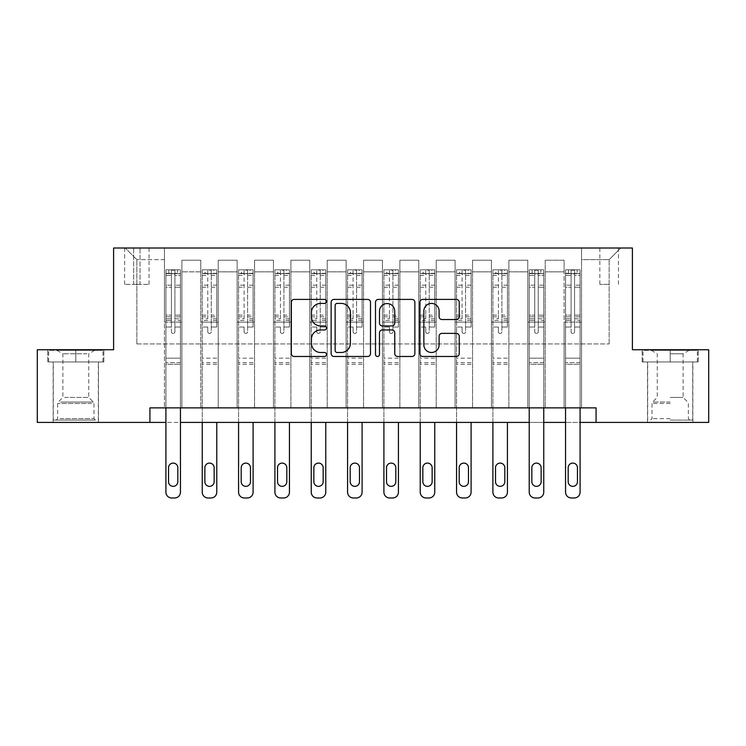 <?xml version="1.0" encoding="UTF-8"?>
<svg xmlns="http://www.w3.org/2000/svg" width="746" height="746" viewBox="0 0 746 746"><rect width="100%" height="100%" fill="white"/><g stroke="black" fill="none" stroke-linecap="round" stroke-linejoin="round"><path stroke-width="0.56" stroke-dasharray="3.73 2.8" d="M326.496 301.421A1.996 1.996 0 0 0 324.501 299.416L294.185 299.416A2.853 2.853 0 0 0 291.332 302.27L291.332 353.623A2.853 2.853 0 0 0 294.185 356.476L324.501 356.476A1.996 1.996 0 0 0 326.496 354.481A1.996 1.996 0 0 0 324.501 352.485L320.575 352.485A9.129 9.129 0 0 1 311.446 343.356L311.446 339.076A9.129 9.129 0 0 1 320.575 329.946L324.501 329.946A1.996 1.996 0 0 0 326.496 327.951A1.996 1.996 0 0 0 324.501 325.955L320.575 325.955A9.129 9.129 0 0 1 311.446 316.826L311.446 312.546A9.129 9.129 0 0 1 320.575 303.417L324.501 303.417A1.996 1.996 0 0 0 326.496 301.421M670.188 361.959L642.138 361.959L698.237 361.959L670.188 361.959L670.188 349.743L698.237 349.743L642.138 349.743L670.188 349.743L670.188 361.959L647.668 361.959L697.361 361.959L643.015 361.959L692.717 361.959L670.188 361.959L670.188 350.331L697.361 350.331L643.015 350.331L670.188 350.331L651.295 350.331L670.188 350.331L670.188 361.959M670.188 422.413L647.519 422.413L670.188 422.413M609.156 248.017L599.849 248.017L609.156 248.017M609.156 284.357L599.849 284.357L609.156 284.357M75.812 361.959L103.862 361.959L47.763 361.959L75.812 361.959L75.812 349.743L103.862 349.743L47.763 349.743L75.812 349.743L75.812 361.959L48.639 361.959L102.985 361.959L75.812 361.959L75.812 350.331L48.639 350.331L102.985 350.331L75.812 350.331L75.812 361.959M75.812 422.413L98.481 422.413L75.812 422.413M149.927 422.413L149.927 407.875L149.927 422.413L149.927 407.875L596.073 407.875L149.927 407.875L596.073 407.875L596.073 422.413L37.3 422.413L37.3 349.743L113.597 349.743L113.597 248.017L632.403 248.017L632.403 349.743L708.7 349.743L708.7 422.413L596.073 422.413L596.073 407.875L596.073 422.413M164.456 407.875L181.893 407.875L164.456 407.875L181.893 407.875L164.456 407.875L164.456 248.017L125.225 248.017L620.775 248.017L581.544 248.017L581.544 407.875L564.107 407.875L581.544 407.875L564.107 407.875L581.544 407.875L581.544 248.017L581.544 322.132L581.544 259.645L609.156 259.645L581.544 259.645L581.544 248.017L164.456 248.017L164.456 322.132L181.893 322.132L181.893 271.852L181.893 407.875L181.893 260.223L181.893 407.875L181.893 322.132L164.456 322.132L164.456 259.645L136.844 259.645L164.456 259.645L164.456 248.017L164.456 407.875M200.786 407.875L218.233 407.875L200.786 407.875L218.233 407.875L200.786 407.875L200.786 260.223L181.893 260.223L200.786 260.223L200.786 407.875L200.786 322.132L218.233 322.132L218.233 271.852L218.233 407.875L218.233 260.223L218.233 407.875L218.233 322.132L200.786 322.132L200.786 271.852L200.786 407.875M237.125 407.875L254.563 407.875L237.125 407.875L254.563 407.875L237.125 407.875L237.125 260.223L218.233 260.223L218.233 271.852L218.233 260.223L237.125 260.223L237.125 407.875L237.125 322.132L254.563 322.132L254.563 271.852L254.563 407.875L254.563 260.223L254.563 407.875L254.563 322.132L237.125 322.132L237.125 271.852L237.125 322.132L254.563 322.132L237.125 322.132L237.125 407.875M273.456 407.875L290.893 407.875L273.456 407.875L290.893 407.875L273.456 407.875L273.456 260.223L254.563 260.223L254.563 271.852L254.563 260.223L273.456 260.223L273.456 407.875L273.456 322.132L290.893 322.132L290.893 271.852L290.893 407.875L290.893 260.223L290.893 407.875L290.893 322.132L273.456 322.132L273.456 271.852L273.456 322.132L290.893 322.132L273.456 322.132L273.456 407.875M309.786 407.875L327.224 407.875L309.786 407.875L327.224 407.875L309.786 407.875L309.786 260.223L290.893 260.223L290.893 271.852L290.893 260.223L309.786 260.223L309.786 407.875L309.786 322.132L327.224 322.132L327.224 271.852L327.224 407.875L327.224 260.223L327.224 407.875L327.224 322.132L309.786 322.132L309.786 271.852L309.786 322.132L327.224 322.132L309.786 322.132L309.786 407.875M346.116 407.875L363.554 407.875L346.116 407.875L363.554 407.875L346.116 407.875L346.116 260.223L327.224 260.223L327.224 271.852L327.224 260.223L346.116 260.223L346.116 407.875L346.116 322.132L363.554 322.132L363.554 271.852L363.554 407.875L363.554 260.223L363.554 407.875L363.554 322.132L346.116 322.132L346.116 271.852L346.116 322.132L363.554 322.132L346.116 322.132L346.116 407.875M382.446 407.875L399.884 407.875L382.446 407.875L399.884 407.875L382.446 407.875L382.446 260.223L363.554 260.223L363.554 271.852L363.554 260.223L382.446 260.223L382.446 407.875L382.446 322.132L399.884 322.132L399.884 271.852L399.884 407.875L399.884 260.223L399.884 407.875L399.884 322.132L382.446 322.132L382.446 271.852L382.446 322.132L399.884 322.132L382.446 322.132L382.446 407.875M418.776 407.875L436.214 407.875L418.776 407.875L436.214 407.875L418.776 407.875L418.776 260.223L399.884 260.223L399.884 271.852L399.884 260.223L418.776 260.223L418.776 407.875L418.776 322.132L436.214 322.132L436.214 271.852L436.214 407.875L436.214 260.223L436.214 407.875L436.214 322.132L418.776 322.132L418.776 271.852L418.776 322.132L436.214 322.132L418.776 322.132L418.776 407.875M455.107 407.875L472.544 407.875L455.107 407.875L472.544 407.875L455.107 407.875L455.107 260.223L436.214 260.223L436.214 271.852L436.214 260.223L455.107 260.223L455.107 407.875L455.107 322.132L472.544 322.132L472.544 271.852L472.544 407.875L472.544 260.223L472.544 407.875L472.544 322.132L455.107 322.132L455.107 271.852L455.107 322.132L472.544 322.132L455.107 322.132L455.107 407.875M491.437 407.875L508.875 407.875L491.437 407.875L508.875 407.875L491.437 407.875L491.437 260.223L472.544 260.223L472.544 271.852L472.544 260.223L491.437 260.223L491.437 407.875L491.437 322.132L508.875 322.132L508.875 271.852L508.875 407.875L508.875 260.223L508.875 407.875L508.875 322.132L491.437 322.132L491.437 271.852L491.437 322.132L508.875 322.132L491.437 322.132L491.437 407.875M527.767 407.875L545.214 407.875L527.767 407.875L545.214 407.875L527.767 407.875L527.767 260.223L508.875 260.223L508.875 271.852L508.875 260.223L527.767 260.223L527.767 407.875L527.767 322.132L545.214 322.132L545.214 271.852L545.214 407.875L545.214 260.223L545.214 407.875L545.214 322.132L527.767 322.132L527.767 271.852L527.767 322.132L545.214 322.132L527.767 322.132L527.767 407.875M133.646 248.017L124.638 248.017L133.646 248.017L133.646 284.357L124.638 284.357L140.043 284.357L133.646 284.357L133.646 248.017M140.043 248.017L149.051 248.017L140.043 248.017L140.043 284.357L149.051 284.357L140.043 284.357L140.043 248.017M180.448 407.875L180.448 327.018L180.448 358.173L180.448 327.018L174.918 327.018L180.448 327.018L174.918 327.018L180.448 327.018L180.448 316.798L174.918 316.798L180.448 316.798L180.448 315.148L174.918 315.148L180.448 315.148L180.448 287.247L174.918 287.247L174.918 331.728A1.744 1.744 0 0 1 173.175 333.471A1.744 1.744 0 0 0 174.918 331.728A1.744 1.744 0 0 1 173.175 333.471A1.744 1.744 0 0 1 171.431 331.728A1.744 1.744 0 0 0 173.175 333.471A1.744 1.744 0 0 0 174.918 331.728L174.918 287.247L180.448 287.247L180.448 275.367L174.918 275.367L174.918 287.247L174.918 274.36C173.762 273.353 172.596 273.353 171.431 274.36L171.431 316.798L171.431 274.36C172.596 273.353 173.753 273.353 174.918 274.36L174.918 275.367L180.448 275.367L180.448 327.018L180.448 320.435L174.918 320.435L174.918 331.728L174.918 320.435L180.448 320.435L180.448 318.784L174.918 318.784L174.918 320.435L174.918 318.784L180.448 318.784L180.448 285.177L174.918 285.177L180.448 285.177L180.448 273.297L174.918 273.297L174.918 270.183L174.918 318.784L174.918 273.297L180.448 273.297L180.448 269.819L180.448 273.605L165.91 273.605L165.91 269.819L168.82 269.819L168.82 273.595L165.985 273.595L168.82 273.595L168.82 269.819L165.91 269.819L165.91 273.605L180.373 273.595L168.82 273.595L177.539 273.595L177.539 269.819L168.82 269.819L180.373 269.819L165.985 269.819L180.448 269.819L177.539 269.819L177.539 273.595L180.448 273.605L180.448 269.819L180.448 492.164L180.448 364.281L165.91 364.281L165.91 422.413L180.448 422.413L180.448 364.281L165.91 364.281L165.91 358.173L165.91 492.164A5.809 5.809 0 0 0 171.729 497.983A5.809 5.809 0 0 1 165.91 492.164L165.91 327.018L165.91 358.173L180.448 358.173L180.448 364.281L180.448 358.173L165.91 358.173L165.91 327.018L165.91 407.875M543.759 407.875L543.759 327.018L543.759 358.173L543.759 327.018L538.23 327.018L543.759 327.018L538.23 327.018L543.759 327.018L543.759 316.798L538.23 316.798L543.759 316.798L543.759 315.148L538.23 315.148L543.759 315.148L543.759 287.247L538.23 287.247L538.23 331.728A1.744 1.744 0 0 1 536.486 333.471A1.744 1.744 0 0 0 538.23 331.728A1.744 1.744 0 0 1 536.486 333.471A1.744 1.744 0 0 1 534.742 331.728A1.744 1.744 0 0 0 536.486 333.471A1.744 1.744 0 0 0 538.23 331.728L538.23 287.247L543.759 287.247L543.759 275.367L538.23 275.367L538.23 287.247L538.23 274.36C537.073 273.353 535.908 273.353 534.742 274.36L534.742 316.798L534.742 274.36C535.908 273.353 537.073 273.353 538.23 274.36L538.23 275.367L543.759 275.367L543.759 327.018L543.759 320.435L538.23 320.435L538.23 331.728L538.23 320.435L543.759 320.435L543.759 318.784L538.23 318.784L538.23 320.435L538.23 318.784L543.759 318.784L543.759 285.177L538.23 285.177L543.759 285.177L543.759 273.297L538.23 273.297L538.23 270.183L538.23 318.784L538.23 273.297L543.759 273.297L543.759 269.819L543.759 273.605L529.222 273.605L529.222 269.819L532.131 269.819L532.131 273.595L529.296 273.595L532.131 273.595L532.131 269.819L529.222 269.819L529.222 273.605L543.685 273.595L532.131 273.595L540.85 273.595L540.85 269.819L532.131 269.819L543.685 269.819L529.296 269.819L543.759 269.819L540.85 269.819L540.85 273.595L543.759 273.605L543.759 269.819L543.759 492.164L543.759 364.281L529.222 364.281L529.222 422.413L543.759 422.413L543.759 364.281L529.222 364.281L529.222 358.173L529.222 492.164A5.809 5.809 0 0 0 535.041 497.983A5.809 5.809 0 0 1 529.222 492.164L529.222 327.018L529.222 358.173L543.759 358.173L543.759 364.281L543.759 358.173L529.222 358.173L529.222 327.018L529.222 407.875M580.09 407.875L580.09 327.018L580.09 358.173L580.09 327.018L574.569 327.018L580.09 327.018L574.569 327.018L580.09 327.018L580.09 316.798L574.569 316.798L580.09 316.798L580.09 315.148L574.569 315.148L580.09 315.148L580.09 287.247L574.569 287.247L574.569 331.728A1.744 1.744 0 0 1 572.825 333.471A1.744 1.744 0 0 0 574.569 331.728A1.744 1.744 0 0 1 572.825 333.471A1.744 1.744 0 0 1 571.082 331.728A1.744 1.744 0 0 0 572.825 333.471A1.744 1.744 0 0 0 574.569 331.728L574.569 287.247L580.09 287.247L580.09 275.367L574.569 275.367L574.569 287.247L574.569 274.36C573.404 273.353 572.247 273.353 571.082 274.36L571.082 316.798L571.082 274.36C572.238 273.353 573.404 273.353 574.569 274.36L574.569 275.367L580.09 275.367L580.09 327.018L580.09 320.435L574.569 320.435L574.569 331.728L574.569 320.435L580.09 320.435L580.09 318.784L574.569 318.784L574.569 320.435L574.569 318.784L580.09 318.784L580.09 285.177L574.569 285.177L580.09 285.177L580.09 273.297L574.569 273.297L574.569 270.183L574.569 318.784L574.569 273.297L580.09 273.297L580.09 269.819L580.09 273.605L565.552 273.605L565.552 269.819L568.461 269.819L568.461 273.595L565.627 273.595L568.461 273.595L568.461 269.819L565.552 269.819L565.552 273.605L580.015 273.595L568.461 273.595L577.18 273.595L577.18 269.819L568.461 269.819L580.015 269.819L565.627 269.819L580.09 269.819L577.18 269.819L577.18 273.595L580.09 273.605L580.09 269.819L580.09 492.164L580.09 364.281L565.552 364.281L565.552 422.413L580.09 422.413L580.09 364.281L565.552 364.281L565.552 358.173L565.552 492.164A5.809 5.809 0 0 0 571.371 497.983A5.809 5.809 0 0 1 565.552 492.164L565.552 327.018L565.552 358.173L580.09 358.173L580.09 364.281L580.09 358.173L565.552 358.173L565.552 327.018L565.552 407.875M136.844 343.934L136.844 259.645L125.225 248.017L136.844 259.645L136.844 343.934L609.156 343.934L136.844 343.934M609.156 343.934L609.156 259.645L609.156 343.934M564.107 322.132L581.544 322.132L581.544 407.875L581.544 322.132L564.107 322.132L564.107 271.852L564.107 322.132L581.544 322.132L564.107 322.132L564.107 407.875L564.107 260.223L545.214 260.223L545.214 271.852L545.214 260.223L564.107 260.223L564.107 407.875L564.107 322.132M164.456 322.132L181.893 322.132L164.456 322.132M200.786 260.223L181.893 260.223L200.786 260.223L200.786 271.852L200.786 260.223M200.786 322.132L218.233 322.132L200.786 322.132M237.125 271.852L237.125 260.223L237.125 271.852L218.233 271.852L237.125 271.852M273.456 271.852L273.456 260.223L273.456 271.852L254.563 271.852L273.456 271.852M309.786 271.852L309.786 260.223L309.786 271.852L290.893 271.852L309.786 271.852M346.116 271.852L346.116 260.223L346.116 271.852L327.224 271.852L346.116 271.852M382.446 271.852L382.446 260.223L382.446 271.852L363.554 271.852L382.446 271.852M418.776 271.852L418.776 260.223L418.776 271.852L399.884 271.852L418.776 271.852M455.107 271.852L455.107 260.223L455.107 271.852L436.214 271.852L455.107 271.852M491.437 271.852L491.437 260.223L491.437 271.852L472.544 271.852L491.437 271.852M527.767 271.852L527.767 260.223L527.767 271.852L508.875 271.852L527.767 271.852M564.107 271.852L564.107 260.223L564.107 271.852L545.214 271.852L564.107 271.852M237.125 260.223L218.233 260.223L237.125 260.223M273.456 260.223L254.563 260.223L273.456 260.223M309.786 260.223L290.893 260.223L309.786 260.223M346.116 260.223L327.224 260.223L346.116 260.223M382.446 260.223L363.554 260.223L382.446 260.223M418.776 260.223L399.884 260.223L418.776 260.223M455.107 260.223L436.214 260.223L455.107 260.223M491.437 260.223L472.544 260.223L491.437 260.223M527.767 260.223L508.875 260.223L527.767 260.223M564.107 260.223L545.214 260.223L564.107 260.223M620.775 248.017L609.156 259.645L620.775 248.017M47.763 361.959L47.763 349.743L47.763 361.959M103.862 361.959L103.862 349.743L103.862 361.959M698.237 361.959L698.237 349.743L698.237 361.959M642.138 361.959L642.138 349.743L642.138 361.959M370.501 353.623L370.501 302.27A2.853 2.853 0 0 0 367.647 299.416L333.984 299.416A2.853 2.853 0 0 0 331.131 302.27L331.131 353.623A2.853 2.853 0 0 0 333.984 356.476L367.647 356.476A2.853 2.853 0 0 0 370.501 353.623M337.127 303.417A1.996 1.996 0 0 0 335.131 305.412L335.131 350.489A1.996 1.996 0 0 0 337.127 352.485L341.258 352.485A9.129 9.129 0 0 0 350.387 343.356L350.387 312.546A9.129 9.129 0 0 0 341.258 303.417L337.127 303.417M378.353 299.416L412.016 299.416A2.853 2.853 0 0 1 414.869 302.27L414.869 353.623A2.853 2.853 0 0 1 412.016 356.476L397.609 356.476A2.853 2.853 0 0 1 394.755 353.623L394.755 332.8A2.853 2.853 0 0 0 391.902 329.946L382.344 329.946A2.853 2.853 0 0 0 379.49 332.8L379.49 354.481A1.996 1.996 0 0 1 377.495 356.476A1.996 1.996 0 0 1 375.499 354.481L375.499 302.27A2.853 2.853 0 0 1 378.353 299.416M394.755 311.185A7.628 7.628 0 0 0 387.118 303.557A7.628 7.628 0 0 0 379.49 311.185L379.49 323.102A2.853 2.853 0 0 0 382.344 325.955L391.902 325.955A2.853 2.853 0 0 0 394.755 323.102L394.755 311.185M441.968 319.53L456.375 319.53A2.853 2.853 0 0 0 459.228 316.677L459.228 302.27A2.853 2.853 0 0 0 456.375 299.416L422.712 299.416A2.853 2.853 0 0 0 419.858 302.27L419.858 353.623A2.853 2.853 0 0 0 422.712 356.476L456.375 356.476A2.853 2.853 0 0 0 459.228 353.623L459.228 336.222A2.853 2.853 0 0 0 456.375 333.369L441.968 333.369A2.853 2.853 0 0 0 439.114 336.222L439.114 344.857A7.628 7.628 0 0 1 431.486 352.485A7.628 7.628 0 0 1 423.849 344.857L423.849 311.045A7.628 7.628 0 0 1 431.486 303.417A7.628 7.628 0 0 1 439.114 311.045L439.114 316.677A2.853 2.853 0 0 0 441.968 319.53M165.91 269.819L165.91 327.018L171.431 327.018L171.431 331.728L171.431 318.784L171.431 331.728A1.744 1.744 0 0 0 173.175 333.471A1.744 1.744 0 0 1 171.431 331.728L171.431 316.798L171.431 327.018L165.91 327.018L171.431 327.018L165.91 327.018L165.91 316.798L165.91 327.018L165.91 320.435L171.431 320.435L165.91 320.435L165.91 318.784L171.431 318.784L171.431 285.177L171.431 318.784L165.91 318.784L165.91 285.177L171.431 285.177L171.431 273.297L171.431 285.177L165.91 285.177L165.91 273.297L171.431 273.297L171.431 270.183L171.431 273.297L165.91 273.297L165.91 269.819M165.91 273.605L165.91 316.798L171.431 316.798L165.91 316.798L165.91 315.148L171.431 315.148L165.91 315.148L165.91 287.247L171.431 287.247L165.91 287.247L165.91 275.367L171.431 275.367L165.91 275.367L165.91 273.605M168.531 481.702A4.653 4.653 0 0 0 173.175 486.355A4.653 4.653 0 0 0 177.828 481.702L177.828 467.751A4.653 4.653 0 0 0 173.175 463.098A4.653 4.653 0 0 0 168.531 467.751L168.531 481.702A4.653 4.653 0 0 0 173.175 486.355A4.653 4.653 0 0 0 177.828 481.702L177.828 467.751A4.653 4.653 0 0 0 173.175 463.098A4.653 4.653 0 0 0 168.531 467.751L168.531 481.702L168.531 467.751A4.653 4.653 0 0 1 173.175 463.098A4.653 4.653 0 0 1 177.828 467.751L177.828 481.702A4.653 4.653 0 0 1 173.175 486.355A4.653 4.653 0 0 1 168.531 481.702M180.448 492.164A5.809 5.809 0 0 1 174.629 497.983A5.809 5.809 0 0 0 180.448 492.164A5.809 5.809 0 0 1 174.629 497.983L171.729 497.983A5.809 5.809 0 0 1 165.91 492.164M174.918 270.183L171.431 270.183L174.918 270.183L174.918 274.36L174.918 270.183M171.431 274.36L171.431 270.183L171.431 274.36M174.629 497.983L171.729 497.983M207.77 331.728A1.744 1.744 0 0 0 209.514 333.471A1.744 1.744 0 0 1 207.77 331.728L207.77 327.018L207.77 331.728M216.704 269.819L213.869 269.819L213.869 273.595L216.778 273.605L216.778 269.819L202.241 269.819L202.241 492.164A5.809 5.809 0 0 0 208.059 497.983L210.959 497.983A5.809 5.809 0 0 0 216.778 492.164L216.778 422.413M202.241 269.819L202.241 422.413M216.778 273.605L216.778 327.018L211.258 327.018L211.258 331.728A1.744 1.744 0 0 1 209.514 333.471A1.744 1.744 0 0 0 211.258 331.728L211.258 315.148L216.778 315.148M216.778 269.819L216.778 327.018L211.258 327.018L211.258 270.183L207.77 270.183L207.77 318.784L202.241 318.784M213.869 269.819L202.315 269.819M213.869 273.595L205.15 273.595L205.15 269.819M202.241 273.605L216.704 273.595M202.315 273.595L205.15 273.595M202.241 315.148L207.77 315.148L207.77 274.36C208.927 273.353 210.092 273.353 211.258 274.36L211.258 315.148M204.861 481.702A4.653 4.653 0 0 0 209.514 486.355A4.653 4.653 0 0 0 214.158 481.702L214.158 467.751A4.653 4.653 0 0 0 209.514 463.098A4.653 4.653 0 0 0 204.861 467.751L204.861 481.702M207.77 315.148L207.77 318.784M216.778 364.281L202.241 364.281M207.77 274.36L207.77 270.183M211.258 274.36L211.258 270.183M244.101 331.728A1.744 1.744 0 0 0 245.844 333.471A1.744 1.744 0 0 1 244.101 331.728L244.101 327.018L244.101 331.728M253.034 269.819L250.199 269.819L250.199 273.595L253.108 273.605L253.108 269.819L238.571 269.819L238.571 492.164A5.809 5.809 0 0 0 244.39 497.983L247.29 497.983A5.809 5.809 0 0 0 253.108 492.164L253.108 422.413M238.571 269.819L238.571 422.413M253.108 273.605L253.108 327.018L247.588 327.018L247.588 331.728A1.744 1.744 0 0 1 245.844 333.471A1.744 1.744 0 0 0 247.588 331.728L247.588 315.148L253.108 315.148M253.108 269.819L253.108 327.018L247.588 327.018L247.588 270.183L244.101 270.183L244.101 318.784L238.571 318.784M250.199 269.819L238.645 269.819M250.199 273.595L241.48 273.595L241.48 269.819M238.571 273.605L253.034 273.595M238.645 273.595L241.48 273.595M238.571 315.148L244.101 315.148L244.101 274.36C245.257 273.353 246.422 273.353 247.588 274.36L247.588 315.148M241.191 481.702A4.653 4.653 0 0 0 245.844 486.355A4.653 4.653 0 0 0 250.488 481.702L250.488 467.751A4.653 4.653 0 0 0 245.844 463.098A4.653 4.653 0 0 0 241.191 467.751L241.191 481.702M244.101 315.148L244.101 318.784M253.108 364.281L238.571 364.281M244.101 274.36L244.101 270.183M247.588 274.36L247.588 270.183M280.431 331.728A1.744 1.744 0 0 0 282.175 333.471A1.744 1.744 0 0 1 280.431 331.728L280.431 327.018L280.431 331.728M289.364 269.819L286.529 269.819L286.529 273.595L289.439 273.605L289.439 269.819L274.91 269.819L274.91 492.164A5.809 5.809 0 0 0 280.72 497.983L283.629 497.983A5.809 5.809 0 0 0 289.439 492.164L289.439 422.413M274.91 269.819L274.91 422.413M289.439 273.605L289.439 327.018L283.918 327.018L283.918 331.728A1.744 1.744 0 0 1 282.175 333.471A1.744 1.744 0 0 0 283.918 331.728L283.918 315.148L289.439 315.148M289.439 269.819L289.439 327.018L283.918 327.018L283.918 270.183L280.431 270.183L280.431 318.784L274.91 318.784M286.529 269.819L274.976 269.819M286.529 273.595L277.81 273.595L277.81 269.819M274.91 273.605L289.364 273.595M274.976 273.595L277.81 273.595M274.91 315.148L280.431 315.148L280.431 274.36C281.587 273.353 282.753 273.353 283.918 274.36L283.918 315.148M277.521 481.702A4.653 4.653 0 0 0 282.175 486.355A4.653 4.653 0 0 0 286.818 481.702L286.818 467.751A4.653 4.653 0 0 0 282.175 463.098A4.653 4.653 0 0 0 277.521 467.751L277.521 481.702M280.431 315.148L280.431 318.784M289.439 364.281L274.91 364.281M280.431 274.36L280.431 270.183M283.918 274.36L283.918 270.183M316.761 331.728A1.744 1.744 0 0 0 318.505 333.471A1.744 1.744 0 0 1 316.761 331.728L316.761 327.018L316.761 331.728M325.694 269.819L322.859 269.819L322.859 273.595L325.769 273.605L325.769 269.819L311.241 269.819L311.241 492.164A5.809 5.809 0 0 0 317.05 497.983L319.959 497.983A5.809 5.809 0 0 0 325.769 492.164L325.769 422.413M311.241 269.819L311.241 422.413M325.769 273.605L325.769 327.018L320.248 327.018L320.248 331.728A1.744 1.744 0 0 1 318.505 333.471A1.744 1.744 0 0 0 320.248 331.728L320.248 315.148L325.769 315.148M325.769 269.819L325.769 327.018L320.248 327.018L320.248 270.183L316.761 270.183L316.761 318.784L311.241 318.784M322.859 269.819L311.306 269.819M322.859 273.595L314.141 273.595L314.141 269.819M311.241 273.605L325.694 273.595M311.306 273.595L314.141 273.595M311.241 315.148L316.761 315.148L316.761 274.36C317.917 273.353 319.083 273.353 320.248 274.36L320.248 315.148M313.852 481.702A4.653 4.653 0 0 0 318.505 486.355A4.653 4.653 0 0 0 323.158 481.702L323.158 467.751A4.653 4.653 0 0 0 318.505 463.098A4.653 4.653 0 0 0 313.852 467.751L313.852 481.702M316.761 315.148L316.761 318.784M325.769 364.281L311.241 364.281M316.761 274.36L316.761 270.183M320.248 274.36L320.248 270.183M92.802 420.082L56.192 420.082L92.802 420.082M60.081 418.637L93.977 418.637L60.081 418.637M92.168 350.331L56.92 350.331L92.168 350.331M87.012 353.772L62.878 353.772L87.012 353.772M64.613 397.413L88.746 397.413L64.613 397.413M95.32 420.082L53.283 420.082L95.32 420.082M95.32 361.959L53.283 361.959L95.32 361.959M48.639 361.959L48.639 350.331L48.639 361.959M102.985 361.959L102.985 350.331L102.985 361.959M670.188 420.082L692.717 420.082L670.188 420.082M670.188 418.637L652.023 418.637L670.188 418.637M670.188 353.772L683.122 353.772L670.188 353.772M670.188 397.413L683.122 397.413L670.188 397.413M643.015 361.959L643.015 350.331L643.015 361.959M697.361 361.959L697.361 350.331L697.361 361.959M353.091 331.728A1.744 1.744 0 0 0 354.835 333.471A1.744 1.744 0 0 1 353.091 331.728L353.091 327.018L353.091 331.728M362.024 269.819L359.19 269.819L359.19 273.595L362.099 273.605L362.099 269.819L347.571 269.819L347.571 492.164A5.809 5.809 0 0 0 353.38 497.983L356.29 497.983A5.809 5.809 0 0 0 362.099 492.164L362.099 422.413M347.571 269.819L347.571 422.413M362.099 273.605L362.099 327.018L356.579 327.018L356.579 331.728A1.744 1.744 0 0 1 354.835 333.471A1.744 1.744 0 0 0 356.579 331.728L356.579 315.148L362.099 315.148M362.099 269.819L362.099 327.018L356.579 327.018L356.579 270.183L353.091 270.183L353.091 318.784L347.571 318.784M359.19 269.819L347.645 269.819M359.19 273.595L350.471 273.595L350.471 269.819M347.571 273.605L362.024 273.595M347.645 273.595L350.471 273.595M347.571 315.148L353.091 315.148L353.091 274.36C354.247 273.353 355.413 273.353 356.579 274.36L356.579 315.148M350.182 481.702A4.653 4.653 0 0 0 354.835 486.355A4.653 4.653 0 0 0 359.488 481.702L359.488 467.751A4.653 4.653 0 0 0 354.835 463.098A4.653 4.653 0 0 0 350.182 467.751L350.182 481.702M353.091 315.148L353.091 318.784M362.099 364.281L347.571 364.281M353.091 274.36L353.091 270.183M356.579 274.36L356.579 270.183M389.421 331.728A1.744 1.744 0 0 0 391.165 333.471A1.744 1.744 0 0 1 389.421 331.728L389.421 327.018L389.421 331.728M398.355 269.819L395.529 269.819L395.529 273.595L398.429 273.605L398.429 269.819L383.901 269.819L383.901 492.164A5.809 5.809 0 0 0 389.71 497.983L392.62 497.983A5.809 5.809 0 0 0 398.429 492.164L398.429 422.413M383.901 269.819L383.901 422.413M398.429 273.605L398.429 327.018L392.909 327.018L392.909 331.728A1.744 1.744 0 0 1 391.165 333.471A1.744 1.744 0 0 0 392.909 331.728L392.909 315.148L398.429 315.148M398.429 269.819L398.429 327.018L392.909 327.018L392.909 270.183L389.421 270.183L389.421 318.784L383.901 318.784M395.529 269.819L383.976 269.819M395.529 273.595L386.81 273.595L386.81 269.819M383.901 273.605L398.355 273.595M383.976 273.595L386.81 273.595M383.901 315.148L389.421 315.148L389.421 274.36C390.578 273.353 391.743 273.353 392.909 274.36L392.909 315.148M386.512 481.702A4.653 4.653 0 0 0 391.165 486.355A4.653 4.653 0 0 0 395.818 481.702L395.818 467.751A4.653 4.653 0 0 0 391.165 463.098A4.653 4.653 0 0 0 386.512 467.751L386.512 481.702M389.421 315.148L389.421 318.784M398.429 364.281L383.901 364.281M389.421 274.36L389.421 270.183M392.909 274.36L392.909 270.183M425.752 331.728A1.744 1.744 0 0 0 427.495 333.471A1.744 1.744 0 0 1 425.752 331.728L425.752 327.018L425.752 331.728M434.694 269.819L431.859 269.819L431.859 273.595L434.759 273.605L434.759 269.819L420.231 269.819L420.231 492.164A5.809 5.809 0 0 0 426.041 497.983L428.95 497.983A5.809 5.809 0 0 0 434.759 492.164L434.759 422.413M420.231 269.819L420.231 422.413M434.759 273.605L434.759 327.018L429.239 327.018L429.239 331.728A1.744 1.744 0 0 1 427.495 333.471A1.744 1.744 0 0 0 429.239 331.728L429.239 315.148L434.759 315.148M434.759 269.819L434.759 327.018L429.239 327.018L429.239 270.183L425.752 270.183L425.752 318.784L420.231 318.784M431.859 269.819L420.306 269.819M431.859 273.595L423.141 273.595L423.141 269.819M420.231 273.605L434.694 273.595M420.306 273.595L423.141 273.595M420.231 315.148L425.752 315.148L425.752 274.36C426.917 273.353 428.073 273.353 429.239 274.36L429.239 315.148M422.842 481.702A4.653 4.653 0 0 0 427.495 486.355A4.653 4.653 0 0 0 432.148 481.702L432.148 467.751A4.653 4.653 0 0 0 427.495 463.098A4.653 4.653 0 0 0 422.842 467.751L422.842 481.702M425.752 315.148L425.752 318.784M434.759 364.281L420.231 364.281M425.752 274.36L425.752 270.183M429.239 274.36L429.239 270.183M462.082 331.728A1.744 1.744 0 0 0 463.825 333.471A1.744 1.744 0 0 1 462.082 331.728L462.082 327.018L462.082 331.728M471.024 269.819L468.19 269.819L468.19 273.595L471.09 273.605L471.09 269.819L456.561 269.819L456.561 492.164A5.809 5.809 0 0 0 462.371 497.983L465.28 497.983A5.809 5.809 0 0 0 471.09 492.164L471.09 422.413M456.561 269.819L456.561 422.413M471.09 273.605L471.09 327.018L465.569 327.018L465.569 331.728A1.744 1.744 0 0 1 463.825 333.471A1.744 1.744 0 0 0 465.569 331.728L465.569 315.148L471.09 315.148M471.09 269.819L471.09 327.018L465.569 327.018L465.569 270.183L462.082 270.183L462.082 318.784L456.561 318.784M468.19 269.819L456.636 269.819M468.19 273.595L459.471 273.595L459.471 269.819M456.561 273.605L471.024 273.595M456.636 273.595L459.471 273.595M456.561 315.148L462.082 315.148L462.082 274.36C463.247 273.353 464.404 273.353 465.569 274.36L465.569 315.148M459.182 481.702A4.653 4.653 0 0 0 463.825 486.355A4.653 4.653 0 0 0 468.479 481.702L468.479 467.751A4.653 4.653 0 0 0 463.825 463.098A4.653 4.653 0 0 0 459.182 467.751L459.182 481.702M462.082 315.148L462.082 318.784M471.09 364.281L456.561 364.281M462.082 274.36L462.082 270.183M465.569 274.36L465.569 270.183M498.412 331.728A1.744 1.744 0 0 0 500.156 333.471A1.744 1.744 0 0 1 498.412 331.728L498.412 327.018L498.412 331.728M507.355 269.819L504.52 269.819L504.52 273.595L507.429 273.605L507.429 269.819L492.892 269.819L492.892 492.164A5.809 5.809 0 0 0 498.71 497.983L501.61 497.983A5.809 5.809 0 0 0 507.429 492.164L507.429 422.413M492.892 269.819L492.892 422.413M507.429 273.605L507.429 327.018L501.899 327.018L501.899 331.728A1.744 1.744 0 0 1 500.156 333.471A1.744 1.744 0 0 0 501.899 331.728L501.899 315.148L507.429 315.148M507.429 269.819L507.429 327.018L501.899 327.018L501.899 270.183L498.412 270.183L498.412 318.784L492.892 318.784M504.52 269.819L492.966 269.819M504.52 273.595L495.801 273.595L495.801 269.819M492.892 273.605L507.355 273.595M492.966 273.595L495.801 273.595M492.892 315.148L498.412 315.148L498.412 274.36C499.578 273.353 500.734 273.353 501.899 274.36L501.899 315.148M495.512 481.702A4.653 4.653 0 0 0 500.156 486.355A4.653 4.653 0 0 0 504.809 481.702L504.809 467.751A4.653 4.653 0 0 0 500.156 463.098A4.653 4.653 0 0 0 495.512 467.751L495.512 481.702M498.412 315.148L498.412 318.784M507.429 364.281L492.892 364.281M498.412 274.36L498.412 270.183M501.899 274.36L501.899 270.183M529.222 269.819L529.222 327.018L534.742 327.018L534.742 331.728L534.742 318.784L534.742 331.728A1.744 1.744 0 0 0 536.486 333.471A1.744 1.744 0 0 1 534.742 331.728L534.742 316.798L534.742 327.018L529.222 327.018L534.742 327.018L529.222 327.018L529.222 316.798L529.222 327.018L529.222 320.435L534.742 320.435L529.222 320.435L529.222 318.784L534.742 318.784L534.742 285.177L534.742 318.784L529.222 318.784L529.222 285.177L534.742 285.177L534.742 273.297L534.742 285.177L529.222 285.177L529.222 273.297L534.742 273.297L534.742 270.183L534.742 273.297L529.222 273.297L529.222 269.819M529.222 273.605L529.222 316.798L534.742 316.798L529.222 316.798L529.222 315.148L534.742 315.148L529.222 315.148L529.222 287.247L534.742 287.247L529.222 287.247L529.222 275.367L534.742 275.367L529.222 275.367L529.222 273.605M531.842 481.702A4.653 4.653 0 0 0 536.486 486.355A4.653 4.653 0 0 0 541.139 481.702L541.139 467.751A4.653 4.653 0 0 0 536.486 463.098A4.653 4.653 0 0 0 531.842 467.751L531.842 481.702A4.653 4.653 0 0 0 536.486 486.355A4.653 4.653 0 0 0 541.139 481.702L541.139 467.751A4.653 4.653 0 0 0 536.486 463.098A4.653 4.653 0 0 0 531.842 467.751L531.842 481.702L531.842 467.751A4.653 4.653 0 0 1 536.486 463.098A4.653 4.653 0 0 1 541.139 467.751L541.139 481.702A4.653 4.653 0 0 1 536.486 486.355A4.653 4.653 0 0 1 531.842 481.702M543.759 492.164A5.809 5.809 0 0 1 537.941 497.983A5.809 5.809 0 0 0 543.759 492.164A5.809 5.809 0 0 1 537.941 497.983L535.041 497.983A5.809 5.809 0 0 1 529.222 492.164M538.23 270.183L534.742 270.183L538.23 270.183L538.23 274.36L538.23 270.183M534.742 274.36L534.742 270.183L534.742 274.36M537.941 497.983L535.041 497.983M565.552 269.819L565.552 327.018L571.082 327.018L571.082 331.728L571.082 318.784L571.082 331.728A1.744 1.744 0 0 0 572.825 333.471A1.744 1.744 0 0 1 571.082 331.728L571.082 316.798L571.082 327.018L565.552 327.018L571.082 327.018L565.552 327.018L565.552 316.798L565.552 327.018L565.552 320.435L571.082 320.435L565.552 320.435L565.552 318.784L571.082 318.784L571.082 285.177L571.082 318.784L565.552 318.784L565.552 285.177L571.082 285.177L571.082 273.297L571.082 285.177L565.552 285.177L565.552 273.297L571.082 273.297L571.082 270.183L571.082 273.297L565.552 273.297L565.552 269.819M565.552 273.605L565.552 316.798L571.082 316.798L565.552 316.798L565.552 315.148L571.082 315.148L565.552 315.148L565.552 287.247L571.082 287.247L565.552 287.247L565.552 275.367L571.082 275.367L565.552 275.367L565.552 273.605M568.172 481.702A4.653 4.653 0 0 0 572.825 486.355A4.653 4.653 0 0 0 577.469 481.702L577.469 467.751A4.653 4.653 0 0 0 572.825 463.098A4.653 4.653 0 0 0 568.172 467.751L568.172 481.702A4.653 4.653 0 0 0 572.825 486.355A4.653 4.653 0 0 0 577.469 481.702L577.469 467.751A4.653 4.653 0 0 0 572.825 463.098A4.653 4.653 0 0 0 568.172 467.751L568.172 481.702L568.172 467.751A4.653 4.653 0 0 1 572.825 463.098A4.653 4.653 0 0 1 577.469 467.751L577.469 481.702A4.653 4.653 0 0 1 572.825 486.355A4.653 4.653 0 0 1 568.172 481.702M580.09 492.164A5.809 5.809 0 0 1 574.271 497.983A5.809 5.809 0 0 0 580.09 492.164A5.809 5.809 0 0 1 574.271 497.983L571.371 497.983A5.809 5.809 0 0 1 565.552 492.164M574.569 270.183L571.082 270.183L574.569 270.183L574.569 274.36L574.569 270.183M571.082 274.36L571.082 270.183L571.082 274.36M574.271 497.983L571.371 497.983M200.786 271.852L181.893 271.852L200.786 271.852M180.448 362.64L165.91 362.64L180.448 362.64M207.77 285.177L202.241 285.177M202.241 287.247L207.77 287.247M207.77 327.018L202.241 327.018L207.77 327.018M216.778 358.173L202.241 358.173M207.77 320.435L202.241 320.435M216.778 320.435L211.258 320.435M202.241 316.798L207.77 316.798M211.258 316.798L216.778 316.798M216.778 318.784L211.258 318.784M216.778 285.177L211.258 285.177M211.258 287.247L216.778 287.247M207.77 273.297L202.241 273.297M202.241 275.367L207.77 275.367M216.778 273.297L211.258 273.297M211.258 275.367L216.778 275.367M216.778 362.64L202.241 362.64M244.101 285.177L238.571 285.177M238.571 287.247L244.101 287.247M244.101 327.018L238.571 327.018L244.101 327.018M253.108 358.173L238.571 358.173M244.101 320.435L238.571 320.435M253.108 320.435L247.588 320.435M238.571 316.798L244.101 316.798M247.588 316.798L253.108 316.798M253.108 318.784L247.588 318.784M253.108 285.177L247.588 285.177M247.588 287.247L253.108 287.247M244.101 273.297L238.571 273.297M238.571 275.367L244.101 275.367M253.108 273.297L247.588 273.297M247.588 275.367L253.108 275.367M253.108 362.64L238.571 362.64M280.431 285.177L274.91 285.177M274.91 287.247L280.431 287.247M280.431 327.018L274.91 327.018L280.431 327.018M289.439 358.173L274.91 358.173M280.431 320.435L274.91 320.435M289.439 320.435L283.918 320.435M274.91 316.798L280.431 316.798M283.918 316.798L289.439 316.798M289.439 318.784L283.918 318.784M289.439 285.177L283.918 285.177M283.918 287.247L289.439 287.247M280.431 273.297L274.91 273.297M274.91 275.367L280.431 275.367M289.439 273.297L283.918 273.297M283.918 275.367L289.439 275.367M289.439 362.64L274.91 362.64M316.761 285.177L311.241 285.177M311.241 287.247L316.761 287.247M316.761 327.018L311.241 327.018L316.761 327.018M325.769 358.173L311.241 358.173M316.761 320.435L311.241 320.435M325.769 320.435L320.248 320.435M311.241 316.798L316.761 316.798M320.248 316.798L325.769 316.798M325.769 318.784L320.248 318.784M325.769 285.177L320.248 285.177M320.248 287.247L325.769 287.247M316.761 273.297L311.241 273.297M311.241 275.367L316.761 275.367M325.769 273.297L320.248 273.297M320.248 275.367L325.769 275.367M325.769 362.64L311.241 362.64M91.544 403.493L57.647 403.493L91.544 403.493M60.594 402.047L93.381 402.047L60.594 402.047M670.188 403.493L652.023 403.493L670.188 403.493M670.188 402.047L652.619 402.047L670.188 402.047M353.091 285.177L347.571 285.177M347.571 287.247L353.091 287.247M353.091 327.018L347.571 327.018L353.091 327.018M362.099 358.173L347.571 358.173M353.091 320.435L347.571 320.435M362.099 320.435L356.579 320.435M347.571 316.798L353.091 316.798M356.579 316.798L362.099 316.798M362.099 318.784L356.579 318.784M362.099 285.177L356.579 285.177M356.579 287.247L362.099 287.247M353.091 273.297L347.571 273.297M347.571 275.367L353.091 275.367M362.099 273.297L356.579 273.297M356.579 275.367L362.099 275.367M362.099 362.64L347.571 362.64M389.421 285.177L383.901 285.177M383.901 287.247L389.421 287.247M389.421 327.018L383.901 327.018L389.421 327.018M398.429 358.173L383.901 358.173M389.421 320.435L383.901 320.435M398.429 320.435L392.909 320.435M383.901 316.798L389.421 316.798M392.909 316.798L398.429 316.798M398.429 318.784L392.909 318.784M398.429 285.177L392.909 285.177M392.909 287.247L398.429 287.247M389.421 273.297L383.901 273.297M383.901 275.367L389.421 275.367M398.429 273.297L392.909 273.297M392.909 275.367L398.429 275.367M398.429 362.64L383.901 362.64M425.752 285.177L420.231 285.177M420.231 287.247L425.752 287.247M425.752 327.018L420.231 327.018L425.752 327.018M434.759 358.173L420.231 358.173M425.752 320.435L420.231 320.435M434.759 320.435L429.239 320.435M420.231 316.798L425.752 316.798M429.239 316.798L434.759 316.798M434.759 318.784L429.239 318.784M434.759 285.177L429.239 285.177M429.239 287.247L434.759 287.247M425.752 273.297L420.231 273.297M420.231 275.367L425.752 275.367M434.759 273.297L429.239 273.297M429.239 275.367L434.759 275.367M434.759 362.64L420.231 362.64M462.082 285.177L456.561 285.177M456.561 287.247L462.082 287.247M462.082 327.018L456.561 327.018L462.082 327.018M471.09 358.173L456.561 358.173M462.082 320.435L456.561 320.435M471.09 320.435L465.569 320.435M456.561 316.798L462.082 316.798M465.569 316.798L471.09 316.798M471.09 318.784L465.569 318.784M471.09 285.177L465.569 285.177M465.569 287.247L471.09 287.247M462.082 273.297L456.561 273.297M456.561 275.367L462.082 275.367M471.09 273.297L465.569 273.297M465.569 275.367L471.09 275.367M471.09 362.64L456.561 362.64M498.412 285.177L492.892 285.177M492.892 287.247L498.412 287.247M498.412 327.018L492.892 327.018L498.412 327.018M507.429 358.173L492.892 358.173M498.412 320.435L492.892 320.435M507.429 320.435L501.899 320.435M492.892 316.798L498.412 316.798M501.899 316.798L507.429 316.798M507.429 318.784L501.899 318.784M507.429 285.177L501.899 285.177M501.899 287.247L507.429 287.247M498.412 273.297L492.892 273.297M492.892 275.367L498.412 275.367M507.429 273.297L501.899 273.297M501.899 275.367L507.429 275.367M507.429 362.64L492.892 362.64M543.759 362.64L529.222 362.64L543.759 362.64M580.09 362.64L565.552 362.64L580.09 362.64M647.519 422.413L647.519 361.959M599.849 284.357L599.849 248.017M53.143 422.413L53.143 361.959M98.481 422.413L98.481 361.959M124.638 284.357L124.638 248.017M149.051 284.357L149.051 248.017M618.453 284.357L618.453 248.017M692.857 422.413L692.857 361.959M56.92 350.331L62.878 353.772L62.878 397.413L58.244 402.047L57.647 403.493L57.647 418.637L56.192 420.082M98.332 420.082L98.332 361.959M53.283 420.082L53.283 361.959M94.705 350.331L88.746 353.772L88.746 397.413L93.381 402.047L93.977 403.493L93.977 418.637L95.432 420.082M689.08 350.331L683.122 353.772L683.122 397.413L687.756 402.047L688.353 403.493L688.353 418.637L689.808 420.082M647.668 420.082L647.668 361.959M692.717 420.082L692.717 361.959M651.295 350.331L657.254 353.772L657.254 397.413L652.619 402.047L652.023 403.493L652.023 418.637L650.568 420.082"/><path stroke-width="1.12" d="M326.496 301.421A1.996 1.996 0 0 0 324.501 299.416L294.185 299.416A2.853 2.853 0 0 0 291.332 302.27L291.332 353.623A2.853 2.853 0 0 0 294.185 356.476L324.501 356.476A1.996 1.996 0 0 0 326.496 354.481A1.996 1.996 0 0 0 324.501 352.485L320.575 352.485A9.129 9.129 0 0 1 311.446 343.356L311.446 339.076A9.129 9.129 0 0 1 320.575 329.946L324.501 329.946A1.996 1.996 0 0 0 326.496 327.951A1.996 1.996 0 0 0 324.501 325.955L320.575 325.955A9.129 9.129 0 0 1 311.446 316.826L311.446 312.546A9.129 9.129 0 0 1 320.575 303.417L324.501 303.417A1.996 1.996 0 0 0 326.496 301.421M456.375 319.53A2.853 2.853 0 0 0 459.228 316.677L459.228 302.27A2.853 2.853 0 0 0 456.375 299.416L422.712 299.416A2.853 2.853 0 0 0 419.858 302.27L419.858 353.623A2.853 2.853 0 0 0 422.712 356.476L456.375 356.476A2.853 2.853 0 0 0 459.228 353.623L459.228 336.222A2.853 2.853 0 0 0 456.375 333.369L441.968 333.369A2.853 2.853 0 0 0 439.114 336.222L439.114 344.857A7.628 7.628 0 0 1 431.486 352.485A7.628 7.628 0 0 1 423.849 344.857L423.849 311.045A7.628 7.628 0 0 1 431.486 303.417A7.628 7.628 0 0 1 439.114 311.045L439.114 316.677A2.853 2.853 0 0 0 441.968 319.53L456.375 319.53M149.927 422.413L37.3 422.413L37.3 349.743L113.597 349.743L113.597 248.017L632.403 248.017L632.403 349.743L708.7 349.743L708.7 422.413L596.073 422.413L596.073 407.875L149.927 407.875L149.927 422.413L165.91 422.413L165.91 492.164A5.809 5.809 0 0 0 171.729 497.983L174.629 497.983A5.809 5.809 0 0 0 180.448 492.164L180.448 422.413L529.222 422.413L529.222 492.164A5.809 5.809 0 0 0 535.041 497.983L537.941 497.983A5.809 5.809 0 0 0 543.759 492.164L543.759 422.413L565.552 422.413L565.552 492.164A5.809 5.809 0 0 0 571.371 497.983L574.271 497.983A5.809 5.809 0 0 0 580.09 492.164L580.09 422.413L596.073 422.413M370.501 302.27A2.853 2.853 0 0 0 367.647 299.416L333.984 299.416A2.853 2.853 0 0 0 331.131 302.27L331.131 353.623A2.853 2.853 0 0 0 333.984 356.476L367.647 356.476A2.853 2.853 0 0 0 370.501 353.623L370.501 302.27M378.353 299.416L412.016 299.416A2.853 2.853 0 0 1 414.869 302.27L414.869 353.623A2.853 2.853 0 0 1 412.016 356.476L397.609 356.476A2.853 2.853 0 0 1 394.755 353.623L394.755 332.8A2.853 2.853 0 0 0 391.902 329.946L382.344 329.946A2.853 2.853 0 0 0 379.49 332.8L379.49 354.481A1.996 1.996 0 0 1 377.495 356.476A1.996 1.996 0 0 1 375.499 354.481L375.499 302.27A2.853 2.853 0 0 1 378.353 299.416M337.127 303.417A1.996 1.996 0 0 0 335.131 305.412L335.131 350.489A1.996 1.996 0 0 0 337.127 352.485L341.258 352.485A9.129 9.129 0 0 0 350.387 343.356L350.387 312.546A9.129 9.129 0 0 0 341.258 303.417L337.127 303.417M394.755 311.185A7.628 7.628 0 0 0 387.118 303.557A7.628 7.628 0 0 0 379.49 311.185L379.49 323.102A2.853 2.853 0 0 0 382.344 325.955L391.902 325.955A2.853 2.853 0 0 0 394.755 323.102L394.755 311.185M180.448 407.875L180.448 492.164M165.91 407.875L165.91 492.164M177.828 481.702A4.653 4.653 0 0 1 173.175 486.355A4.653 4.653 0 0 1 168.531 481.702L168.531 467.751A4.653 4.653 0 0 1 173.175 463.098A4.653 4.653 0 0 1 177.828 467.751L177.828 481.702M171.729 497.983L174.629 497.983M216.778 422.413L216.778 492.164A5.809 5.809 0 0 1 210.959 497.983L208.059 497.983A5.809 5.809 0 0 1 202.241 492.164L202.241 422.413M214.158 481.702L214.158 467.751A4.653 4.653 0 0 0 209.514 463.098A4.653 4.653 0 0 0 204.861 467.751L204.861 481.702A4.653 4.653 0 0 0 209.514 486.355A4.653 4.653 0 0 0 214.158 481.702M253.108 422.413L253.108 492.164A5.809 5.809 0 0 1 247.29 497.983L244.39 497.983A5.809 5.809 0 0 1 238.571 492.164L238.571 422.413M250.488 481.702L250.488 467.751A4.653 4.653 0 0 0 245.844 463.098A4.653 4.653 0 0 0 241.191 467.751L241.191 481.702A4.653 4.653 0 0 0 245.844 486.355A4.653 4.653 0 0 0 250.488 481.702M289.439 422.413L289.439 492.164A5.809 5.809 0 0 1 283.629 497.983L280.72 497.983A5.809 5.809 0 0 1 274.91 492.164L274.91 422.413M286.818 481.702L286.818 467.751A4.653 4.653 0 0 0 282.175 463.098A4.653 4.653 0 0 0 277.521 467.751L277.521 481.702A4.653 4.653 0 0 0 282.175 486.355A4.653 4.653 0 0 0 286.818 481.702M325.769 422.413L325.769 492.164A5.809 5.809 0 0 1 319.959 497.983L317.05 497.983A5.809 5.809 0 0 1 311.241 492.164L311.241 422.413M323.158 481.702L323.158 467.751A4.653 4.653 0 0 0 318.505 463.098A4.653 4.653 0 0 0 313.852 467.751L313.852 481.702A4.653 4.653 0 0 0 318.505 486.355A4.653 4.653 0 0 0 323.158 481.702M362.099 422.413L362.099 492.164A5.809 5.809 0 0 1 356.29 497.983L353.38 497.983A5.809 5.809 0 0 1 347.571 492.164L347.571 422.413M359.488 481.702L359.488 467.751A4.653 4.653 0 0 0 354.835 463.098A4.653 4.653 0 0 0 350.182 467.751L350.182 481.702A4.653 4.653 0 0 0 354.835 486.355A4.653 4.653 0 0 0 359.488 481.702M398.429 422.413L398.429 492.164A5.809 5.809 0 0 1 392.62 497.983L389.71 497.983A5.809 5.809 0 0 1 383.901 492.164L383.901 422.413M395.818 481.702L395.818 467.751A4.653 4.653 0 0 0 391.165 463.098A4.653 4.653 0 0 0 386.512 467.751L386.512 481.702A4.653 4.653 0 0 0 391.165 486.355A4.653 4.653 0 0 0 395.818 481.702M434.759 422.413L434.759 492.164A5.809 5.809 0 0 1 428.95 497.983L426.041 497.983A5.809 5.809 0 0 1 420.231 492.164L420.231 422.413M432.148 481.702L432.148 467.751A4.653 4.653 0 0 0 427.495 463.098A4.653 4.653 0 0 0 422.842 467.751L422.842 481.702A4.653 4.653 0 0 0 427.495 486.355A4.653 4.653 0 0 0 432.148 481.702M471.09 422.413L471.09 492.164A5.809 5.809 0 0 1 465.28 497.983L462.371 497.983A5.809 5.809 0 0 1 456.561 492.164L456.561 422.413M468.479 481.702L468.479 467.751A4.653 4.653 0 0 0 463.825 463.098A4.653 4.653 0 0 0 459.182 467.751L459.182 481.702A4.653 4.653 0 0 0 463.825 486.355A4.653 4.653 0 0 0 468.479 481.702M507.429 422.413L507.429 492.164A5.809 5.809 0 0 1 501.61 497.983L498.71 497.983A5.809 5.809 0 0 1 492.892 492.164L492.892 422.413M504.809 481.702L504.809 467.751A4.653 4.653 0 0 0 500.156 463.098A4.653 4.653 0 0 0 495.512 467.751L495.512 481.702A4.653 4.653 0 0 0 500.156 486.355A4.653 4.653 0 0 0 504.809 481.702M543.759 407.875L543.759 492.164M529.222 407.875L529.222 492.164M541.139 481.702A4.653 4.653 0 0 1 536.486 486.355A4.653 4.653 0 0 1 531.842 481.702L531.842 467.751A4.653 4.653 0 0 1 536.486 463.098A4.653 4.653 0 0 1 541.139 467.751L541.139 481.702M535.041 497.983L537.941 497.983M580.09 407.875L580.09 492.164M565.552 407.875L565.552 492.164M577.469 481.702A4.653 4.653 0 0 1 572.825 486.355A4.653 4.653 0 0 1 568.172 481.702L568.172 467.751A4.653 4.653 0 0 1 572.825 463.098A4.653 4.653 0 0 1 577.469 467.751L577.469 481.702M571.371 497.983L574.271 497.983"/></g></svg>
